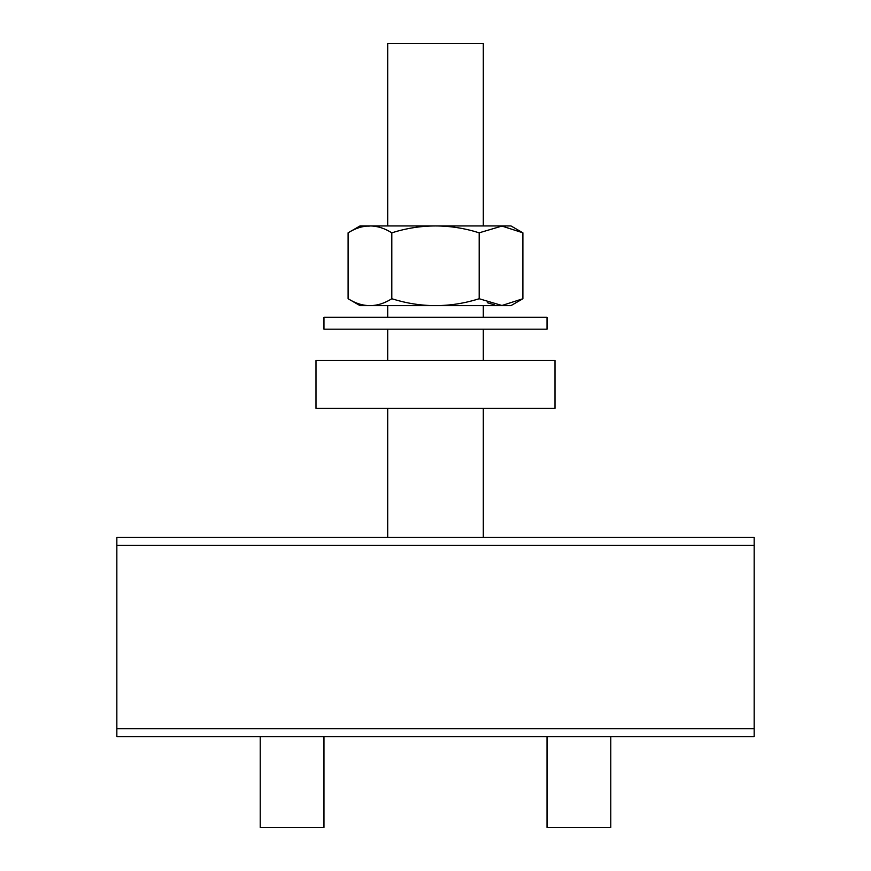 <?xml version="1.0" encoding="UTF-8"?>
<svg xmlns="http://www.w3.org/2000/svg" width="871" height="871" viewBox="0 0 871 871"><rect width="100%" height="100%" fill="white"/><g stroke="black" fill="none" stroke-linecap="round" stroke-linejoin="round"><path stroke-width="1.31" d="M494.26 304.806L487.27 302.705M479.192 298.742L501.936 305.492L522.894 298.742L522.894 232.818L501.936 226.068L479.192 232.818L479.192 298.742C450.067 307.909 420.933 307.909 391.808 298.742L391.808 232.818C420.933 223.662 450.067 223.662 479.192 232.818M368.836 226.079L367.78 226.133M754.155 545.442L754.155 736.637L116.845 736.637L116.845 537.472L754.155 537.472L754.155 545.442L116.845 545.442M387.704 225.948L387.704 43.55L483.296 43.55L483.296 225.948M391.808 298.742C377.241 307.909 362.674 307.909 348.106 298.742L360.006 305.612L510.994 305.612L522.894 298.742M348.106 298.742L348.106 232.818L360.006 225.948L510.994 225.948L522.894 232.818M369.685 226.057L367.649 226.144M348.106 232.818C362.674 223.662 377.241 223.662 391.808 232.818M547.032 736.637L547.032 827.45L610.767 827.45L610.767 736.637M260.233 736.637L260.233 827.45L323.968 827.45L323.968 736.637M323.968 317.251L547.032 317.251L547.032 329.194L323.968 329.194L323.968 317.251M555.001 360.518L315.999 360.518L315.999 408.314L555.001 408.314L555.001 360.518M754.155 728.668L116.845 728.668M483.296 537.472L483.296 408.314M483.296 360.518L483.296 329.194M483.296 317.251L483.296 305.612M387.704 537.472L387.704 408.314M387.704 360.518L387.704 329.194M387.704 317.251L387.704 305.612"/></g></svg>
